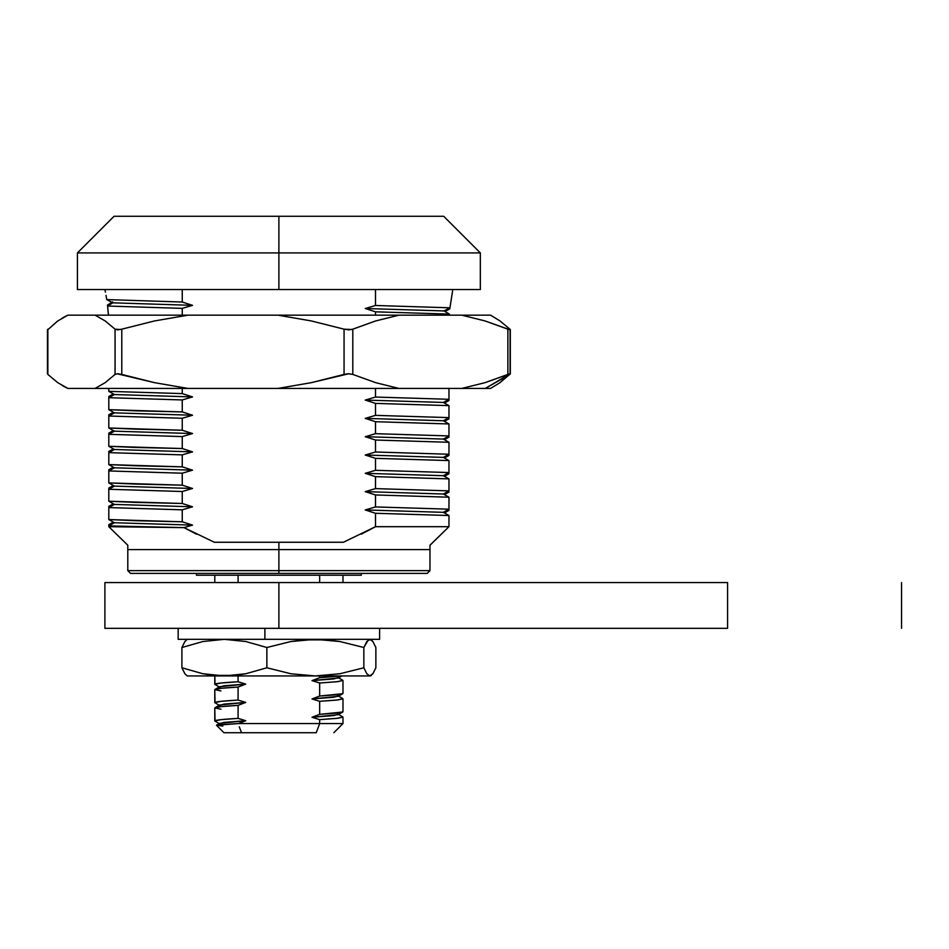 <?xml version="1.0" encoding="UTF-8"?>
<svg xmlns="http://www.w3.org/2000/svg" width="949" height="949" viewBox="0 0 949 949"><rect width="100%" height="100%" fill="white"/><g stroke="black" fill="none" stroke-linecap="round" stroke-linejoin="round"><path stroke-width="1.42" d="M429.968 545.295L448.96 526.695L429.968 545.212L429.968 549.59L429.968 545.212L448.96 526.695L375.507 526.695L343.408 542.259L278.887 542.259L278.887 570.646L429.968 570.646L278.887 570.646L278.887 573.398L427.228 573.398L278.887 573.398L278.887 570.646L127.795 570.646L278.887 570.646L278.887 542.259L214.355 542.259L183.94 527.62L108.803 526.695L127.795 545.212L127.795 549.59L429.968 549.59L127.795 549.59L127.795 545.212L108.803 526.695L108.803 525.9L108.803 526.695L124.58 526.695L108.803 525.9L108.803 524.678L108.803 525.9L114.426 522.745L108.803 519.554L108.803 507.585L108.803 519.554L135.375 520.704L182.255 521.796L182.255 509.827L108.803 507.585L108.803 506.363L108.803 507.585L114.426 504.429L108.803 501.238L108.803 489.269L108.803 501.238L135.375 502.389L182.255 503.48L182.255 491.511L108.803 489.269L108.803 488.059L108.803 489.269L114.426 486.113L108.803 482.922L108.803 470.953L108.803 482.922L135.375 484.073L182.255 485.164L182.255 473.195L108.803 470.953L108.803 469.743L108.803 470.953L114.426 467.798L108.803 464.607L108.803 452.637L108.803 464.607L135.375 465.769L182.255 466.849L182.255 454.879L108.803 452.637L108.803 451.427L108.803 452.637L114.426 449.494L108.803 446.291L108.803 434.322L108.803 446.291L135.375 447.454L182.255 448.545L182.255 436.576L108.803 434.322L108.803 433.112L108.803 434.322L114.426 431.178L108.803 427.987L108.803 416.018L108.803 427.987L135.375 429.138L182.255 430.229L182.255 418.26L108.803 416.018L108.803 414.796L108.803 416.018L114.426 412.862L108.803 409.671L108.803 397.702L108.803 409.671L135.375 410.822L182.255 411.913L182.255 399.944L108.803 397.702L108.803 396.48L108.803 397.702L114.426 394.547L108.803 391.356L108.803 388.426L108.803 391.356L182.255 393.598L182.255 388.426L182.255 393.598L192.54 396.919L114.426 394.547L192.54 396.919L182.255 399.944L108.803 397.702M278.887 252.909L278.887 289.528L480.336 289.528L278.887 289.528L278.887 252.909L480.336 252.909L278.887 252.909L278.887 216.277L278.887 252.909L77.427 252.909L278.887 252.909M443.705 216.277L278.887 216.277L443.705 216.277L480.336 252.909L480.336 289.528M507.869 329.173L507.869 374.416L510.088 373.74L510.088 329.861L484.915 320.904L507.869 329.173L507.869 374.416L485.069 382.649L461.772 388.426L485.283 388.426L510.088 373.74L485.069 382.649L461.772 388.426L489.921 388.426M67.735 315.175L57.747 320.952L47.675 329.861L57.747 320.952L67.842 315.175L62.67 317.773M67.735 388.426L95.09 388.426L105.185 382.649L115.066 374.416L115.066 329.173L105.114 320.904L95.09 315.175L67.842 315.175L489.921 315.175M62.67 385.828L67.842 388.426L57.806 382.696L47.853 374.416L47.853 329.173L47.853 374.416L57.806 382.696L67.842 388.426L461.772 388.426L398.912 388.426L375.768 382.696L398.912 388.426L277.974 388.426L311.367 382.649L344.06 374.416L344.06 329.173L311.248 320.928L277.974 315.175L187.866 315.175L154.473 320.952L121.78 329.173L121.78 374.416L154.58 382.672L187.866 388.426L277.974 388.426L311.367 382.649L348.805 373.74L352.803 374.416L375.768 382.696L352.803 374.416L348.058 373.752L344.06 374.416L344.06 329.173L351.83 329.505M500.028 320.952L509.91 329.173L500.028 320.952L490.586 315.175L398.912 315.175L375.614 320.952L352.803 329.173L352.803 374.416L352.803 329.173L375.614 320.952L398.912 315.175L277.974 315.175L311.248 320.928L344.06 329.173L348.781 329.861L352.803 329.173M509.411 329.73L510.088 329.861L510.088 373.74L499.957 382.696L510.313 373.859L510.313 329.73M509.91 374.416L485.283 388.426L490.586 388.426L499.957 382.696M115.066 374.416L117.593 373.74L121.78 374.416L121.78 329.173L117.581 329.861L115.066 329.173L120.499 329.505L154.473 320.952L187.866 315.175L95.09 315.175L105.114 320.904L115.066 329.173L115.066 374.416L105.185 382.649L95.09 388.426L187.866 388.426L154.58 382.672L117.059 373.752M461.772 315.175L484.915 320.904M509.91 329.173L510.088 329.861M113.322 393.918L108.803 396.48L113.322 393.918M113.322 412.234L108.803 414.796L113.322 412.234M113.322 430.549L108.803 433.112L113.322 430.549M113.322 448.865L108.803 451.427L113.322 448.865M113.322 467.169L108.803 469.743L113.322 467.169M113.322 485.485L108.803 488.059L113.322 485.485M113.322 503.8L108.803 506.363L113.322 503.8M113.322 522.116L108.803 524.678L113.322 522.116M448.96 399.292L375.507 397.05L365.235 400.075L375.507 397.05L375.507 388.426L375.507 397.05L448.96 399.292L448.96 388.426L448.96 400.514L444.452 403.076L448.96 400.514L448.96 399.292L443.337 402.447L365.235 400.075L375.507 403.396L375.507 415.365L448.96 417.607L448.96 405.638L375.507 403.396L375.507 415.365L365.235 418.39L375.507 421.712L375.507 433.681L448.96 435.923L448.96 423.954L375.507 421.712L375.507 433.681L365.235 436.706L375.507 440.028L375.507 451.997L448.96 454.239L448.96 442.27L375.507 440.028L375.507 451.997L365.235 455.022L375.507 458.343L375.507 470.313L448.96 472.555L448.96 460.585L375.507 458.343L375.507 470.313L365.235 473.326L375.507 476.647L375.507 488.616L448.96 490.87L448.96 478.901L375.507 476.647L375.507 488.616L365.235 491.641L375.507 494.963L375.507 506.932L448.96 509.174L448.96 497.205L375.507 494.963L375.507 506.932L365.235 509.957L375.507 513.279L375.507 526.695L448.96 526.695L448.96 515.521L375.507 513.279L375.507 526.695L343.408 542.259L214.355 542.259L183.94 527.62L196.467 534.168L183.94 527.62L108.803 525.9M448.96 417.607L443.337 420.763L365.235 418.39L375.507 415.365L448.96 417.607L448.96 418.829L444.452 421.392L448.96 418.829L448.96 405.638L375.507 403.396L365.235 400.075L443.337 402.447L448.96 405.638M448.96 435.923L443.337 439.079L365.235 436.706L375.507 433.681L448.96 435.923L448.96 437.133L444.452 439.707L448.96 437.133L448.96 423.954L375.507 421.712L365.235 418.39L443.337 420.763L448.96 423.954M448.96 454.239L443.337 457.394L365.235 455.022L375.507 451.997L448.96 454.239L448.96 455.449L444.452 458.023L448.96 455.449L448.96 442.27L375.507 440.028L365.235 436.706L443.337 439.079L448.96 442.27M448.96 472.555L443.337 475.698L365.235 473.326L375.507 470.313L448.96 472.555L448.96 473.765L444.452 476.327L448.96 473.765L448.96 460.585L375.507 458.343L365.235 455.022L443.337 457.394L448.96 460.585M448.96 490.87L443.337 494.014L365.235 491.641L375.507 488.616L448.96 490.87L448.96 492.08L444.452 494.643L448.96 492.08L448.96 478.901L375.507 476.647L365.235 473.326L443.337 475.698L448.96 478.901M448.96 526.695L448.96 515.521L375.507 513.279L365.235 509.957L375.507 506.932L448.96 509.174L448.96 510.396L444.452 512.958L448.96 510.396L448.96 497.205L375.507 494.963L365.235 491.641L443.337 494.014L448.96 497.205M108.447 315.175L107.498 305.032L112.646 301.889L107.498 305.032L108.447 315.175L107.617 306.029L112.777 302.826L106.739 299.587L182.255 302.031L182.255 289.528L182.255 302.031L192.54 305.353L112.777 302.826L192.54 305.353L182.255 308.378L107.617 306.029L108.447 315.175M182.255 315.175L182.255 308.378L107.617 306.029L112.777 302.826L106.739 299.587L182.255 302.031L192.54 305.353L182.255 308.378L182.255 315.175M106.027 295.341L106.739 299.587L106.027 295.341M105.042 290.192L105.434 292.15L105.042 290.192M361.296 534.168L375.507 526.695L361.296 534.168M127.795 545.212L108.803 526.695M108.803 391.356L182.255 393.598L192.54 396.919L182.255 399.944L182.255 411.913L192.54 415.235L114.426 412.862L192.54 415.235L182.255 418.26L108.803 416.018M108.803 409.671L182.255 411.913L192.54 415.235L182.255 418.26L182.255 430.229L192.54 433.551L114.426 431.178L192.54 433.551L182.255 436.576L108.803 434.322M108.803 427.987L182.255 430.229L192.54 433.551L182.255 436.576L182.255 448.545L192.54 451.866L114.426 449.494L192.54 451.866L182.255 454.879L108.803 452.637M108.803 446.291L182.255 448.545L192.54 451.866L182.255 454.879L182.255 466.849L192.54 470.17L114.426 467.798L192.54 470.17L182.255 473.195L108.803 470.953M108.803 464.607L182.255 466.849L192.54 470.17L182.255 473.195L182.255 485.164L192.54 488.486L114.426 486.113L192.54 488.486L182.255 491.511L108.803 489.269M108.803 482.922L182.255 485.164L192.54 488.486L182.255 491.511L182.255 503.48L192.54 506.802L114.426 504.429L192.54 506.802L182.255 509.827L108.803 507.585M108.803 501.238L182.255 503.48L192.54 506.802L182.255 509.827L182.255 521.796L192.54 525.117L114.426 522.745L192.54 525.117L183.94 527.62L192.54 525.117L182.255 521.796L108.803 519.554M452.602 290.785L449.956 307.808L375.507 305.483L375.507 289.528L375.507 305.483L365.235 308.508L375.507 305.483L449.956 307.808L444.037 310.94L365.235 308.508L444.037 310.94L449.387 314.107L375.507 311.83L365.235 308.508L375.507 311.83L375.507 315.175L375.507 311.83L449.387 314.107L444.037 310.94L449.956 307.808L452.59 290.868M449.316 315.175L449.387 314.107L449.316 315.175M130.547 573.398L278.887 573.398L130.547 573.398L127.795 570.646L127.795 549.59M114.058 216.277L278.887 216.277L114.058 216.277L77.427 252.909L77.427 289.528L278.887 289.528L77.427 289.528M444.998 311.509L449.838 308.864L444.998 311.509M448.96 509.174L443.337 512.33L365.235 509.957L443.337 512.33L448.96 515.521M429.968 548.463L429.968 570.646L427.228 573.398M215.032 684.561L214.782 675.949L214.782 684.324C215.269 683.446 223.039 682.592 238.092 681.762L245.755 684.099L238.092 687.052L220.939 688.322L214.782 689.615L220.951 690.908M215.032 702.877L214.782 689.615L214.782 702.628C215.269 701.762 223.039 700.908 238.092 700.077L245.755 702.402L238.092 705.368L220.939 706.637L214.782 707.918L220.951 709.211M215.032 721.193L214.782 707.918L214.782 720.943C215.269 720.077 223.039 719.223 238.092 718.381L245.755 720.718L238.377 723.565L216.467 725.25L222.825 726.044L216.467 725.25L223.94 732.723L241.532 732.723L223.94 732.723M239.29 726.839L241.532 732.723L239.29 726.839M178.163 628.333L178.163 639.329L264.89 639.329L264.89 628.333L264.89 639.329L379.612 639.329L379.612 628.333M196.467 573.398L196.467 575.224L361.296 575.224L361.296 573.398L361.296 575.224L196.467 575.224L196.467 573.398M214.782 582.556L214.782 575.224L214.782 582.556M238.092 582.556L238.092 575.224L238.092 582.556M319.671 575.224L319.671 582.556L319.671 575.224M727.575 582.556L727.575 628.333L278.887 628.333L278.887 582.556L727.575 582.556L727.575 628.333L278.887 628.333L278.887 582.556L104.9 582.556L727.575 582.556M104.9 628.333L278.887 628.333L104.9 628.333L104.9 582.556M178.317 639.329L379.446 639.329M187.309 639.329L184.877 641.524L181.9 647.503L202.825 641.548L224.379 639.329L245.779 641.512L266.859 647.503L290.833 641.536L303.016 639.887L327.678 639.887L339.849 641.524L363.847 647.503L368.331 639.887L371.379 639.887L373.182 641.951M370.454 639.329L371.379 639.887M373.171 673.339L369.861 675.949L315.353 675.949L339.849 673.754L363.847 667.776L363.847 647.503L339.849 641.524L315.353 639.329L290.833 641.536L266.859 647.503L266.859 667.776L290.833 673.743L315.353 675.949L369.861 675.949L366.812 673.743L363.847 667.776L339.849 673.754L315.353 675.949L224.379 675.949L315.353 675.949L290.833 673.743L266.859 667.776L245.779 673.754L235.115 675.391L213.572 675.38L202.825 673.731L181.9 667.776L184.877 673.754L187.309 675.949L224.379 675.949L245.779 673.754L266.859 667.776L266.859 647.503L245.779 641.512L224.379 639.329L202.825 641.548L181.9 647.503L181.9 667.776L202.825 673.731L224.379 675.949L187.914 675.949M369.861 675.949L372.898 673.754L375.863 667.776L375.863 647.503L372.898 641.524L369.861 639.329L366.812 641.536L363.847 647.503L363.847 667.776L366.812 673.743L369.861 675.949M371.379 675.391L370.454 675.949M375.863 667.776L375.863 647.503M184.877 673.754L181.9 667.776L181.9 647.503L184.877 641.524M316.231 732.723L241.532 732.723L316.231 732.723L319.671 723.565L316.231 732.723M333.823 732.723L342.98 723.565L319.671 723.565L342.98 723.565L342.98 717.076L336.824 718.369L319.671 719.639L312.007 717.254L319.671 714.348L336.824 713.079L342.98 711.786L342.98 698.761L336.824 700.054L319.671 701.323L312.007 698.939L319.671 696.032L342.791 693.695L338.2 696.329L312.007 698.939L333.87 697.242L338.2 695.866L342.98 698.761L338.152 699.911L319.671 701.323L319.671 714.348L342.791 712.011L338.2 714.644L312.007 717.254L333.87 715.558L338.2 714.182L342.98 717.076L338.152 718.215L319.671 719.639L319.671 723.565L238.377 723.565L217.618 724.846M216.526 725.119L219.563 723.34L245.755 720.718L223.893 722.426L219.575 723.802L214.782 720.955L220.951 719.65L238.092 718.381L238.092 705.368C223.027 706.198 215.257 707.052 214.782 707.918L219.563 705.024L245.755 702.402L223.893 704.111L219.575 705.487L214.782 702.64L220.951 701.335L238.092 700.077L238.092 687.052C223.027 687.895 215.257 688.749 214.782 689.615L219.563 686.708L245.755 684.099L223.893 685.795L219.575 687.171L214.782 684.324L220.951 683.031L238.092 681.762L238.092 675.949L238.092 681.762L245.755 684.099L238.092 687.052L238.092 700.077L245.755 702.402L238.092 705.368L238.092 718.381L245.755 720.718L238.377 723.565L319.671 723.565L319.671 719.639L312.007 717.254L319.671 714.348L319.671 701.323L312.007 698.939L319.671 696.032L336.824 694.763L342.98 693.47L342.98 680.457L336.824 681.75L319.671 683.007L319.671 696.032L319.671 683.007L312.007 680.635L319.671 677.716L341.77 675.949M341.794 675.949L338.2 678.013L312.007 680.635L333.87 678.926L338.2 677.55L342.98 680.445L338.152 681.596L319.671 683.007L312.007 680.635L319.671 677.716L340.596 675.949M319.671 675.949L319.671 677.716L319.671 675.949M47.45 329.73L47.45 373.87M342.98 582.556L342.98 575.224M901.55 628.333L901.55 582.556"/></g></svg>
